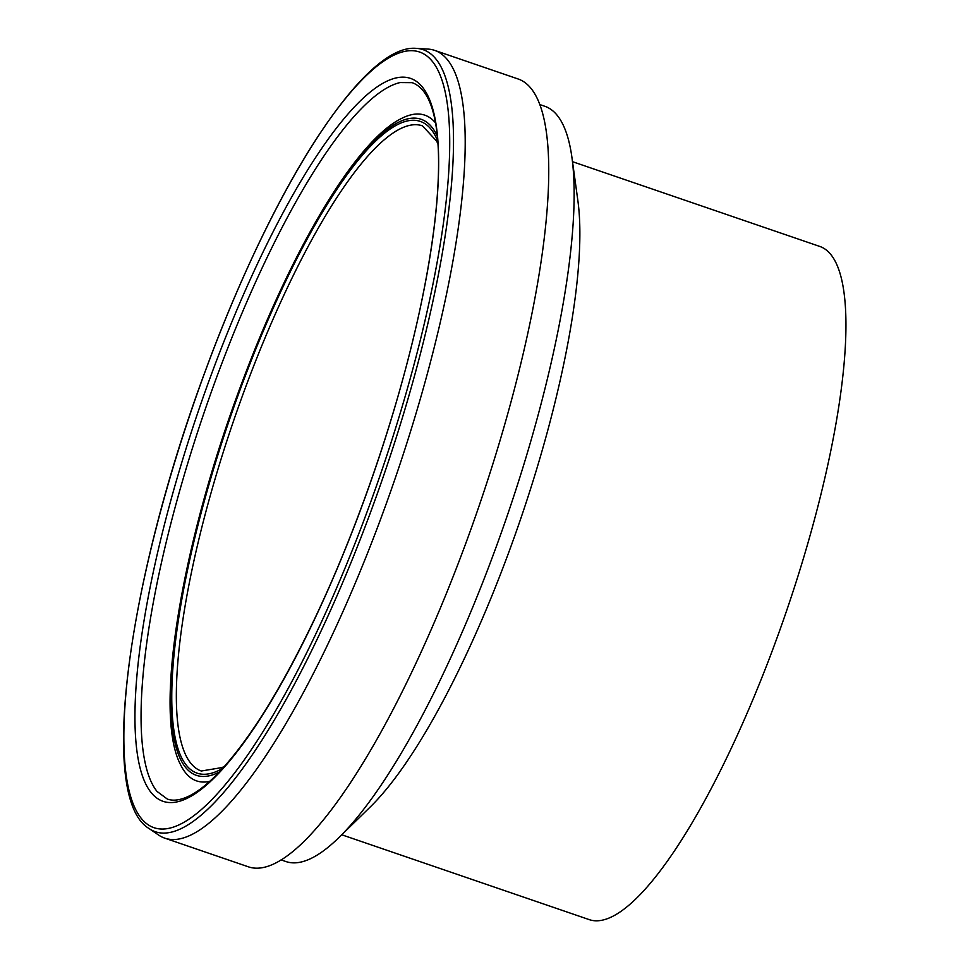 <?xml version="1.0" encoding="UTF-8"?>
<svg xmlns="http://www.w3.org/2000/svg" width="968" height="968" viewBox="0 0 968 968"><rect width="100%" height="100%" fill="white"/><g stroke="black" fill="none" stroke-linecap="round" stroke-linejoin="round"><path stroke-width="1.45" d="M416.567 48.4L427.989 49.09A416.361 101.374 108.9 0 1 433.894 50.13A416.361 101.374 108.9 0 1 434.741 50.409L518.279 79.037A416.361 101.374 108.9 0 1 479.148 505.78A416.361 101.374 108.9 0 1 248.232 866.771L164.705 838.131A416.361 101.374 108.9 0 1 158.558 835.021L149.12 828.572C97.562 798.394 127.715 579.179 205.627 370.187C273.085 186.848 364.137 42.907 416.567 48.4A413.3 100.624 108.9 0 1 422.435 49.441A413.3 100.624 108.9 0 1 380.472 484.738A413.3 100.624 108.9 0 1 149.12 828.572M434.741 50.409A416.361 101.374 108.9 0 1 395.609 477.139A416.361 101.374 108.9 0 1 164.705 838.131M539.95 104.617L544.839 106.286A399.203 97.187 108.9 0 1 571.943 157.554A399.203 97.187 108.9 0 1 507.329 515.436A399.203 97.187 108.9 0 1 338.776 837.695A399.203 97.187 108.9 0 1 285.923 861.544L281.047 859.874M571.943 157.554L577.908 200.933A355.776 86.624 108.9 0 1 520.324 519.889A355.776 86.624 108.9 0 1 370.115 807.094L338.776 837.695M572.499 161.68L819.92 246.489A355.776 86.624 108.9 0 1 786.476 611.135A355.776 86.624 108.9 0 1 589.161 919.6L341.752 834.779M224.673 766.124L222.192 767.539L201.296 771.012A341.002 83.018 108.9 0 1 232.864 422.931A341.002 83.018 108.9 0 1 421.77 125.634A341.002 83.018 108.9 0 1 422.471 125.864L436.737 141.231L437.923 144.063M222.628 768.41A344.511 83.877 108.9 0 1 214.364 466.394A344.511 83.877 108.9 0 1 419.689 121.218A344.511 83.877 108.9 0 1 437.705 141.013M219.179 772.113A346.786 84.434 108.9 0 1 215.102 462.051A346.786 84.434 108.9 0 1 420.427 119.064A346.786 84.434 108.9 0 1 437.258 135.956M209.705 781.37A351.88 85.668 108.9 0 1 180.629 764.841C152.98 712.448 181.851 542.77 241.371 384.199C291.356 249.889 356.272 139.719 402.349 118.06A351.88 85.668 108.9 0 1 424.081 114.926A351.88 85.668 108.9 0 1 435.455 122.839M157.155 791.606A379.045 92.287 108.9 0 1 156.913 791.292A379.045 92.287 108.9 0 1 204.526 411.364A379.045 92.287 108.9 0 1 400.002 82.582A379.045 92.287 108.9 0 1 400.195 82.534M409.984 78.214A382.045 93.013 108.9 0 1 302.452 644.071A382.045 93.013 108.9 0 1 148.177 597.304A382.045 93.013 108.9 0 1 409.984 78.214M418.962 51.824A409.924 99.801 108.9 0 1 303.589 658.966A409.924 99.801 108.9 0 1 138.049 608.799A409.924 99.801 108.9 0 1 418.962 51.824M400.014 82.57L412.186 82.667C445.752 94.767 446.296 187.538 419.483 311.514C398.005 410.989 358.281 527.318 314.285 619.556C281.071 689.022 249.466 739.77 219.47 771.798C209.1 782.676 199.614 790.433 191.023 795.055C181.512 800.04 173.611 801.371 167.307 799.048L157.01 791.413"/></g></svg>
